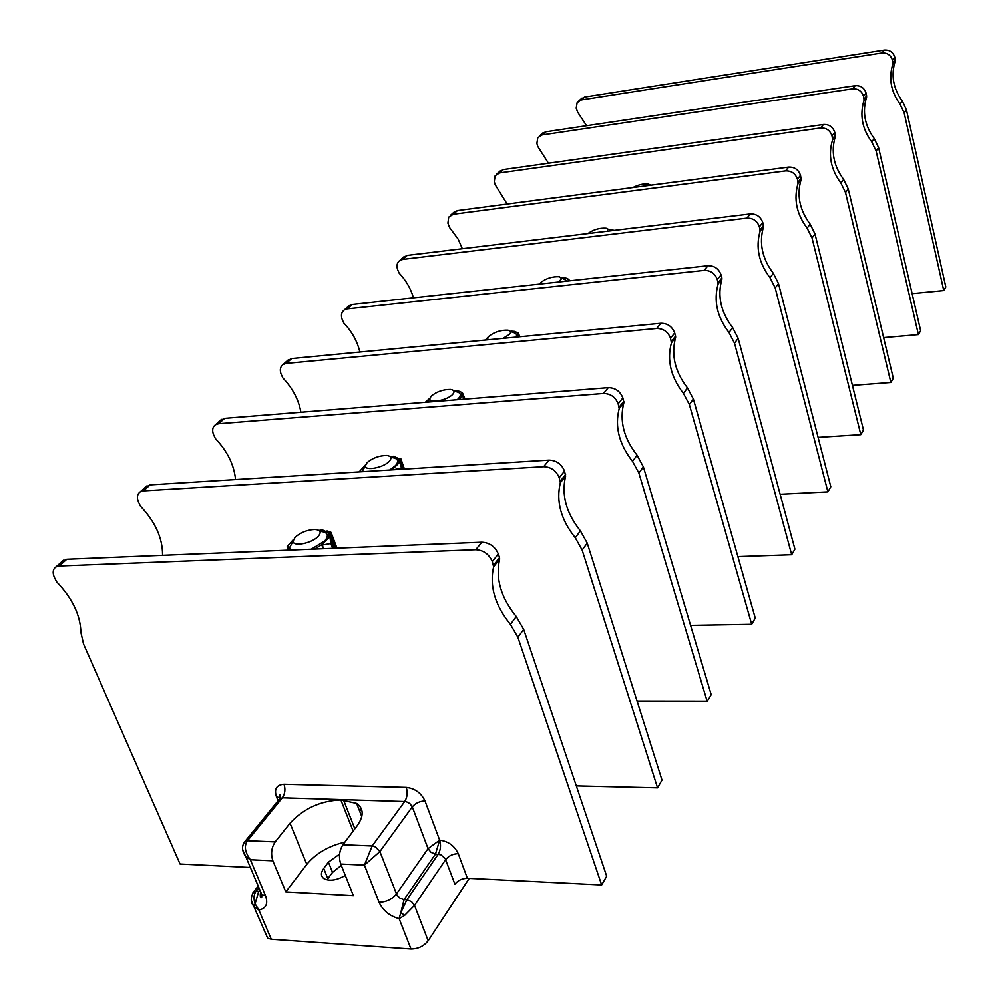 <?xml version="1.0" encoding="UTF-8"?>
<svg xmlns="http://www.w3.org/2000/svg" width="999" height="999" viewBox="0 0 999 999"><rect width="100%" height="100%" fill="white"/><g stroke="black" fill="none" stroke-linecap="round" stroke-linejoin="round"><path stroke-width="1.5" d="M429.907 398.164L425.337 402.285M459.328 399.575L462.612 395.179L461.863 395.417L461.501 392.869L462.25 392.644L457.305 390.447L454.732 390.659M428.608 400.749L427.46 402.122M457.167 399.737L458.504 398.489C461.65 394.742 460.676 392.445 455.581 391.583L453.696 390.771M463.636 399.225L462.612 395.179M462.749 395.254L464.06 399.188M462.3 395.279L462.013 394.393M462.25 392.644L464.535 399.15M465.072 399.113L462.387 392.707M693.381 399.063L689.335 404.545L751.685 624.288L755.256 618.081L693.381 399.063L687.499 387.924C674.937 371.665 670.966 354.87 675.599 337.55L671.428 342.807L670.516 338.224C668.006 331.768 663.386 328.521 656.668 328.484L286.238 363.399L283.154 364.435C280.357 366.533 279.633 369.655 280.994 373.826L282.817 377.872C292.707 388.324 298.726 399.787 300.886 412.25M671.428 342.807C666.795 360.189 670.791 377.035 683.428 393.356L689.335 404.545M751.685 624.288L690.584 625.362M220.167 420.579L224.675 418.344L608.279 387.649C615.297 387.787 620.154 391.221 622.864 397.939L623.863 402.709C619.293 420.641 623.688 438.161 637.075 455.232L643.393 466.908L711.201 694.617L707.23 701.523L637.175 701.398M469.243 878.371L428.171 940.758C423.888 946.19 418.169 948.938 411.001 949.025L399.138 918.643L400.811 912.587L406.868 899.799L411.438 901.573L414.523 905.369L404.645 915.384L399.138 918.643C389.685 916.108 382.992 910.651 379.058 902.284L364.41 865.134L372.165 845.966L375.474 846.915L379.882 851.573L364.41 865.134L340.734 864.01L353.396 895.691L285.789 891.895L306.805 864.372C316.009 853.308 328.708 845.891 344.88 842.132M580.844 99.101L584.64 97.028L884.352 50.05C889.634 49.75 893.106 52.135 894.767 57.205L895.266 60.852C890.808 75.075 893.156 88.486 902.322 101.074L906.455 109.84L945.816 286.975L943.755 290.559L912.124 293.631M895.266 60.852L892.919 63.811L892.419 60.152C890.746 55.07 887.262 52.672 881.967 52.959L581.443 99.888L577.147 102.61L576.223 108.154L577.597 112.075L586.588 125.724M892.919 63.811C888.461 78.072 890.821 91.508 900.024 104.146L904.182 112.937L943.755 290.559M541.758 133.941L545.654 131.831L855.231 85.652C860.701 85.39 864.322 87.887 866.083 93.144L866.633 96.928C862.112 111.601 864.659 125.474 874.25 138.561L878.608 147.64L920.641 330.706L918.406 334.603L883.628 337.612M499.4 171.703L503.384 169.555L823.451 124.513C829.145 124.288 832.916 126.91 834.789 132.368L835.389 136.276C830.818 151.423 833.566 165.809 843.643 179.42L848.238 188.861L893.293 378.234L890.858 382.467L852.434 385.377M453.321 212.762L457.417 210.589L788.648 167.083C794.555 166.908 798.513 169.655 800.511 175.325L801.161 179.383C796.553 195.042 799.55 209.965 810.152 224.151L815.009 233.966L863.473 430.045L860.801 434.677L818.094 437.387M403.034 257.58L407.23 255.382L750.336 213.936C756.493 213.811 760.639 216.696 762.786 222.602L763.511 226.823C758.865 243.007 762.137 258.504 773.326 273.326L778.483 283.541L830.818 486.788L827.896 491.858L780.132 494.255M801.161 179.383L798.101 183.242L797.439 179.171C795.429 173.476 791.458 170.717 785.526 170.904L453.321 214.248L448.701 217.12L447.902 223.177L449.562 227.522L458.116 239.098L462.337 248.726M798.101 183.242C793.481 198.938 796.503 213.911 807.142 228.159L812.037 238.012L860.801 434.677M252.934 892.806L256.094 891.283C253.746 894.367 253.409 898.551 255.095 903.833L258.853 909.977L271.266 939.247L411.001 949.025M271.266 939.247L267.67 938.223L265.697 933.578M244.343 842.282L247.515 840.721L275.2 841.882C271.416 847.627 270.629 853.92 272.864 860.788L285.789 891.895M259.927 890.171L261.863 894.767L265.534 895.741C268.306 903.795 266.084 908.541 258.853 909.977L253.584 906.205L251.436 900.574M258.891 887.711L256.094 891.283L258.679 891.42L255.095 903.833L253.584 906.205M523.688 629.395L517.882 637.262L601.66 884.952L606.693 876.21L523.688 629.395L516.271 616.533C500.874 597.527 495.329 578.421 499.637 559.203L493.606 566.795L492.282 561.575C489.011 554.145 483.491 550.199 475.724 549.737L59.228 566.033L55.894 566.982C52.959 569.13 52.423 572.539 54.283 577.235L56.631 581.805C72.34 598.264 80.432 615.134 80.907 632.417L83.516 643.905L180.045 863.985L250.349 867.482M493.606 566.795C489.323 586.063 494.93 605.257 510.427 624.35L517.882 637.262M601.66 884.952L467.37 878.271C462.112 878.396 457.954 880.381 454.895 884.202L445.117 858.403L440.821 854.769L435.489 854.033L404.058 899.637L400.124 898.288L397.015 895.241L379.882 851.573L412.287 806.855L409.84 803.521L406.056 801.573L282.342 797.801L247.515 840.721C243.906 845.853 244.855 852.184 250.362 859.727L245.804 856.692L242.769 850.049M162.537 555.357L162.55 554.782C162.562 538.024 155.207 521.828 140.484 506.206L138.337 501.823C136.676 497.315 137.288 494.006 140.185 491.858L143.431 490.871L543.656 466.683C551.036 466.97 556.218 470.641 559.203 477.722L560.352 482.717C555.894 501.336 560.864 519.692 575.274 537.762L582.13 550.049L657.554 787.849L576.311 785.888M623.863 402.709L619.18 408.616L618.169 403.833C615.434 397.078 610.551 393.631 603.508 393.481L218.644 423.726L215.484 424.75C212.637 426.873 211.95 430.094 213.449 434.428L215.422 438.623C227.447 451.348 234.153 464.997 235.539 479.557M619.18 408.616C614.61 426.598 619.055 444.18 632.517 461.326L638.873 473.039L707.23 701.523M145.542 487.087L150.162 484.852L549.038 460.089C556.393 460.364 561.55 464.023 564.51 471.078L565.646 476.048C561.176 494.617 566.096 512.899 580.419 530.894L587.237 543.131L662 780.107L657.554 787.849M360.277 471.815L360.514 470.991L359.815 471.84M390.184 456.58L393.394 456.231L399.975 459.103L403.496 469.13M365.597 464.772L359.727 471.241M393.107 469.78L392.832 468.981L400 461.95L399.2 462.187L399.038 459.278L399.825 459.041M392.832 468.981L391.421 469.88M364.51 467.357L361.975 471.703M389.71 469.992L395.492 465.609C399.288 461.014 398.027 458.304 391.695 457.505L390.621 457.055M399.975 459.103L400.686 458.316L404.458 469.068M402.659 469.18L399.413 460.327M400.149 462.013L401.685 469.243M401.248 467.994L393.506 469.755M367.058 462.662L365.397 465.771C364.672 471.291 383.741 467.694 389.348 461.226C392.095 457.954 391.196 456.031 386.675 455.457C379.133 455.581 372.59 457.979 367.058 462.662M499.637 559.203L499.55 557.617L493.518 565.209M62.075 561.488L66.783 559.278L481.868 542.245C489.585 542.682 495.079 546.603 498.326 553.995L499.55 557.617M287 550.237L287.899 549.587L288.124 546.178L287.213 546.578L287.687 547.827M318.918 530.432L322.59 530.007L329.982 533.566L335.452 548.251M293.519 539.46L287.287 546.428M323.226 548.751L321.728 544.755L329.745 536.85L328.908 537.112L328.983 533.753L329.82 533.491M321.728 544.755L314.585 549.113M292.657 542.02L289.523 547.827L290.547 550.099M311.226 549.25L324.775 540.946C329.395 535.227 327.759 532.042 319.88 531.393L319.88 531.393M327.048 530.981L331.056 532.38L336.95 548.189M331.056 532.38L329.982 533.566M334.403 548.289L329.121 534.115M329.745 536.85L334.153 548.301M329.907 536.925L330.831 543.531L332.63 548.364M330.831 543.531L322.24 545.104L323.601 548.738M295.092 537.312L293.094 541.208C292.695 547.14 312.113 543.356 318.281 536.276C321.603 532.205 320.454 529.945 314.822 529.47C307.168 529.87 300.587 532.479 295.092 537.312M467.37 878.271L458.241 853.646C454.495 845.766 448.301 841.27 439.647 840.147L425 800.961C419.717 801.186 415.484 803.146 412.287 806.855L428.047 848.626L439.647 840.147C441.146 845.216 440.671 849.887 438.236 854.157L406.868 899.799L404.058 899.637L400.811 912.587L404.645 915.384M340.734 864.01C338.549 857.017 339.285 850.586 342.932 844.729L357.23 825.674C363.998 815.958 363.798 808.528 356.631 803.408L361.775 816.633M339.598 854.095L328.421 862.162L323.701 868.456C320.579 872.914 320.716 876.348 324.101 878.745C329.795 881.393 336.863 880.294 345.304 875.449M275.2 841.882L290.022 823.213C303.621 808.516 320.567 800.748 340.871 799.937L353.147 831.131M340.871 799.937L356.631 803.408M341.283 865.371L332.53 872.377L327.834 878.683L323.701 868.456M439.647 840.147L435.489 854.033L431.031 852.347L428.047 848.626L396.416 894.068C392.008 899.387 386.213 902.134 379.058 902.284M866.633 96.928L864.073 100.137L863.536 96.354C861.762 91.084 858.129 88.574 852.634 88.836L542.182 134.927L537.787 137.7L536.888 143.406L537.774 146.466L548.463 163.212M864.073 100.137C859.552 114.848 862.112 128.771 871.752 141.895L876.123 151.011L918.406 334.603M835.389 136.276L832.592 139.785L832.005 135.864C830.119 130.394 826.323 127.76 820.616 127.984L499.625 172.914L495.117 175.749L494.268 181.618L495.217 184.778L507.18 204.058M832.592 139.785C828.021 154.982 830.793 169.405 840.908 183.067L845.529 192.545L890.858 382.467M675.411 145.355L687.674 143.619M763.511 226.823L760.127 231.081L759.402 226.848C757.242 220.916 753.071 218.019 746.902 218.132L402.747 259.39L399.837 260.439C397.152 262.462 396.378 265.422 397.502 269.305L399.076 273.039C406.044 280.444 410.826 288.699 413.436 297.814M760.127 231.081C755.481 247.302 758.778 262.862 770.017 277.734L775.199 287.999L827.896 491.858M791.695 554.757L794.917 549.163L738.149 338.299L734.515 343.219L791.695 554.757L737.886 556.63M675.599 337.55L675.599 336.139L671.415 341.396M287.262 360.776L291.671 358.541L660.913 323.289C667.619 323.314 672.215 326.548 674.7 332.979L675.599 336.139M738.149 338.299L732.654 327.635L728.995 332.517C717.095 316.945 713.473 300.774 718.131 283.978L717.319 279.583L721.066 274.875L721.89 277.909L718.144 282.617M721.89 277.909L721.877 279.258C717.22 296.004 720.816 312.125 732.654 327.635M347.927 306.705L352.222 304.483L707.991 265.722C714.41 265.659 718.768 268.719 721.066 274.875M717.319 279.583C714.997 273.401 710.614 270.329 704.17 270.379L347.302 308.878L344.305 309.927C341.558 312 340.809 315.035 342.045 319.056L343.731 322.939C351.985 331.68 357.367 341.383 359.865 352.035M734.515 343.219L728.995 332.517M503.009 338.361L509.478 334.39C511.363 332.192 510.839 330.806 507.892 330.194C500.699 329.957 494.343 332.018 488.811 336.376L485.339 340.047M511.151 331.168L514.497 331.393L518.394 333.142L519.542 336.788M518.006 336.925L518.768 335.302L518.056 335.514L517.544 333.291L518.256 333.067M515.921 337.125C517.357 334.665 516.296 333.092 512.749 332.405L510.277 331.281M518.394 333.142L519.755 336.763M518.768 335.302L519.355 336.8M518.893 335.364L519.28 336.813M486.763 339.91L487.637 338.424L488.199 339.772M561.775 277.772L565.958 278.072L568.918 279.383L569.343 280.831M568.793 280.894L568.119 279.533L568.781 279.32M567.257 281.056L561.338 277.61M558.541 282.005L561.65 278.621L559.477 276.723C552.497 276.386 546.266 278.296 540.759 282.492L539.797 284.053M608.403 229.32L614.31 230.369M611.513 230.707L607.629 228.933M587.936 233.554C593.431 229.57 599.512 227.797 606.168 228.222L607.892 229.358L607.167 231.231M632.866 187.55C638.698 184.59 643.968 183.416 648.651 184.016L650.099 185.29M431.231 396.103L429.832 398.613C428.896 403.746 447.577 400.274 452.684 394.355C454.957 391.695 454.27 390.047 450.624 389.448C443.231 389.36 436.775 391.583 431.231 396.103M428.171 940.758L414.523 905.369L445.691 859.565C448.788 855.768 452.972 853.795 458.241 853.646M265.534 895.741L250.362 859.727L272.864 860.788M425 800.961C421.166 792.931 414.922 788.398 406.256 787.387L284.016 784.252C276.573 784.839 274.038 788.96 276.411 796.628L278.084 800.723M218.644 423.726L224.675 418.344M603.508 393.481L608.279 387.649M618.169 403.833L622.864 397.939M623.838 401.248L619.155 407.142M637.075 455.232L632.517 461.326M643.393 466.908L638.873 473.039M406.256 787.387C407.804 792.544 407.305 797.214 404.782 801.41L372.165 845.966L342.932 844.729M290.022 823.213L306.805 864.372M284.016 784.252C285.614 789.247 285.065 793.768 282.342 797.801L279.295 799.237M276.411 796.628L280.145 798.064M343.531 800.012L354.857 828.845M259.827 889.947L258.679 891.42L259.802 891.358M328.421 862.162L332.53 872.377M516.271 616.533L510.427 624.35M492.282 561.575L498.326 553.995M475.724 549.737L481.868 542.245M59.228 566.033L66.783 559.278M587.237 543.131L582.13 550.049M580.419 530.894L575.274 537.762M565.646 476.048L560.352 482.717M565.596 474.525L560.302 481.193M559.203 477.722L564.51 471.078M543.656 466.683L549.038 460.089M143.431 490.871L150.162 484.852M361.438 809.04L359.715 811.338M359.652 811.188L361.388 808.89M453.321 214.248L457.417 210.589M785.526 170.904L788.648 167.083M797.439 179.171L800.511 175.325M801.198 178.122L798.139 181.98M810.152 224.151L807.142 228.159M815.009 233.966L812.037 238.012M499.625 172.914L503.384 169.555M820.616 127.984L823.451 124.513M832.005 135.864L834.789 132.368M835.439 135.052L832.642 138.574M843.643 179.42L840.908 183.067M848.238 188.861L845.529 192.545M542.182 134.927L545.654 131.831M852.634 88.836L855.231 85.652M863.536 96.354L866.083 93.144M866.682 95.742L864.135 98.963M874.25 138.561L871.752 141.895M878.608 147.64L876.123 151.011M778.483 283.541L775.199 287.999M773.326 273.326L770.017 277.734M763.536 225.512L760.152 229.77M759.402 226.848L762.786 222.602M746.902 218.132L750.336 213.936M402.747 259.39L407.23 255.382M286.238 363.399L291.671 358.541M656.668 328.484L660.913 323.289M670.516 338.224L674.7 332.979M687.499 387.924L683.428 393.356M347.302 308.878L352.222 304.483M704.17 270.379L707.991 265.722M721.877 279.258L718.131 283.978M906.455 109.84L904.182 112.937M902.322 101.074L900.024 104.146M895.329 59.715L892.981 62.662M892.419 60.152L894.767 57.205M881.967 52.959L884.352 50.05M581.443 99.888L584.64 97.028M253.471 892.082C250.449 897.826 250.512 902.459 253.621 905.981L267.67 938.223M253.459 892.082L258.192 886.051M215.484 424.75L221.528 419.368M365.397 465.771L362.1 471.703M293.094 541.208L289.523 547.827M260.614 891.807C259.902 896.627 260.252 898.501 261.663 897.414L261.863 894.767L245.804 856.692C241.808 850.923 241.521 845.866 244.93 841.52L279.795 798.613C280.744 795.691 280.669 794.442 279.545 794.842L279.845 798.551M55.894 566.982L63.461 560.239M140.185 491.858L146.928 485.851M359.378 810.476L361.089 808.228M450.487 215.297L454.595 211.638M496.865 173.951L500.636 170.592M539.51 135.951L542.969 132.855M399.837 260.439L404.333 256.431M283.154 364.435L288.599 359.578M344.305 309.927L349.238 305.532M649.8 184.59L650.936 185.177M578.833 100.899L582.03 98.039M429.832 398.613L427.847 402.085"/></g></svg>
